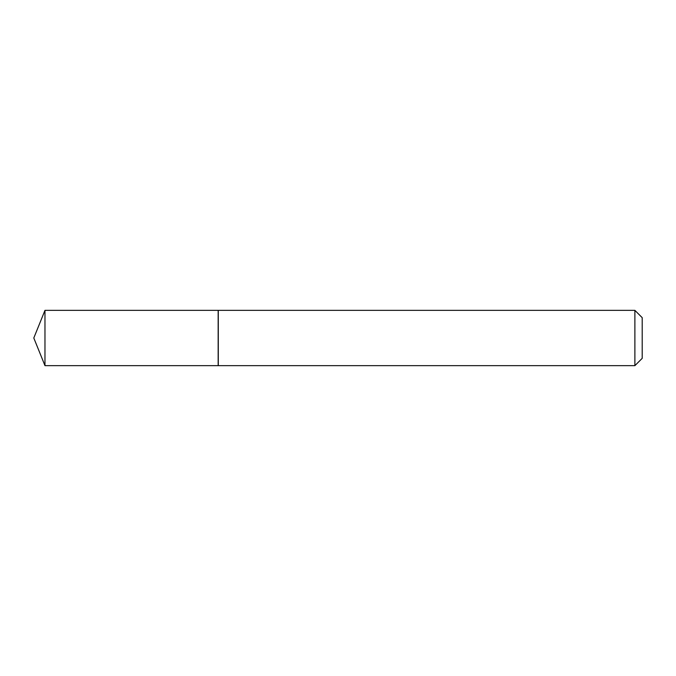 <?xml version="1.0" encoding="UTF-8"?>
<svg xmlns="http://www.w3.org/2000/svg" width="676" height="676" viewBox="0 0 676 676"><rect width="100%" height="100%" fill="white"/><g stroke="black" fill="none" stroke-linecap="round" stroke-linejoin="round"><path stroke-width="0.51" stroke-dasharray="3.38 2.54" d="M44.971 365.648L44.971 310.352M218.162 365.648L218.162 310.352M642.2 358.339L642.2 317.661M634.882 365.648L634.882 310.352M218.28 365.648L218.28 310.352M218.162 338L218.162 365.539L218.162 338"/><path stroke-width="1.01" d="M44.971 310.352L44.971 365.648L218.162 365.648L218.162 310.352L44.971 310.352L33.8 338L44.971 365.648M634.882 310.352L642.2 317.661L642.2 358.339L634.882 365.648L634.882 310.352L218.28 310.352L218.28 365.648L634.882 365.648"/></g></svg>
